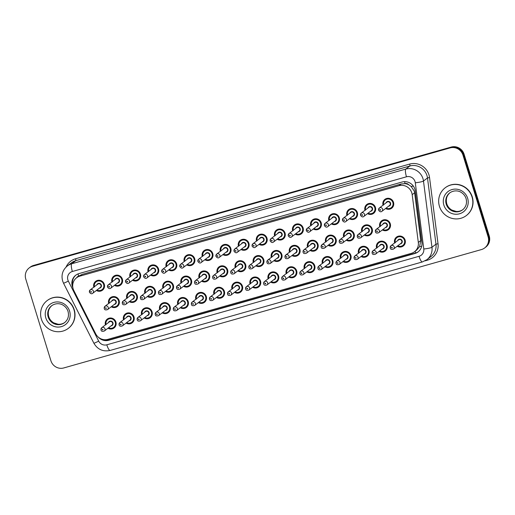 <?xml version="1.0" encoding="UTF-8"?>
<svg xmlns="http://www.w3.org/2000/svg" width="515" height="515" viewBox="0 0 515 515"><rect width="100%" height="100%" fill="white"/><g stroke="black" fill="none" stroke-linecap="round" stroke-linejoin="round"><path stroke-width="0.77" d="M376.568 248.037A5.588 5.401 52.5 0 1 378.422 242.224A5.588 5.401 52.5 0 1 387.042 245.172A5.588 5.401 52.5 0 1 379.117 251.365M358.492 253.161A5.588 5.401 52.5 0 1 360.346 247.342A5.588 5.401 52.5 0 1 368.965 250.296A5.588 5.401 52.5 0 1 361.041 256.483M340.421 258.285A5.588 5.401 52.5 0 1 342.269 252.466A5.588 5.401 52.5 0 1 350.889 255.421A5.588 5.401 52.5 0 1 342.964 261.607M322.345 263.41A5.588 5.401 52.5 0 1 324.193 257.59A5.588 5.401 52.5 0 1 332.812 260.545A5.588 5.401 52.5 0 1 324.894 266.731M304.268 268.527A5.588 5.401 52.5 0 1 306.122 262.714A5.588 5.401 52.5 0 1 314.736 265.663A5.588 5.401 52.5 0 1 306.818 271.856M286.192 273.652A5.588 5.401 52.5 0 1 288.046 267.839A5.588 5.401 52.5 0 1 296.659 270.787A5.588 5.401 52.5 0 1 288.741 276.98M268.115 278.776A5.588 5.401 52.5 0 1 269.969 272.956A5.588 5.401 52.5 0 1 278.589 275.911A5.588 5.401 52.5 0 1 270.665 282.098M250.045 283.9A5.588 5.401 52.5 0 1 251.893 278.081A5.588 5.401 52.5 0 1 260.513 281.036A5.588 5.401 52.5 0 1 252.588 287.222M231.969 289.024A5.588 5.401 52.5 0 1 233.816 283.205A5.588 5.401 52.5 0 1 242.436 286.16A5.588 5.401 52.5 0 1 234.518 292.346M213.892 294.142A5.588 5.401 52.5 0 1 215.746 288.329A5.588 5.401 52.5 0 1 224.36 291.278A5.588 5.401 52.5 0 1 216.442 297.47M195.816 299.267A5.588 5.401 52.5 0 1 197.67 293.453A5.588 5.401 52.5 0 1 206.283 296.402A5.588 5.401 52.5 0 1 198.365 302.595M177.739 304.391A5.588 5.401 52.5 0 1 179.593 298.571A5.588 5.401 52.5 0 1 188.213 301.526A5.588 5.401 52.5 0 1 180.289 307.713M159.669 309.515A5.588 5.401 52.5 0 1 161.517 303.696A5.588 5.401 52.5 0 1 170.137 306.65A5.588 5.401 52.5 0 1 162.212 312.837M141.593 314.639A5.588 5.401 52.5 0 1 143.44 308.82A5.588 5.401 52.5 0 1 152.06 311.775A5.588 5.401 52.5 0 1 144.142 317.961M123.516 319.757A5.588 5.401 52.5 0 1 125.364 313.944A5.588 5.401 52.5 0 1 133.984 316.899A5.588 5.401 52.5 0 1 126.066 323.085M105.44 324.881A5.588 5.401 52.5 0 1 107.294 319.068A5.588 5.401 52.5 0 1 115.907 322.017A5.588 5.401 52.5 0 1 107.989 328.209M394.644 242.913A5.588 5.401 52.5 0 1 396.498 237.1A5.588 5.401 52.5 0 1 405.112 240.048A5.588 5.401 52.5 0 1 397.194 246.241M361.73 231.731A5.588 5.401 52.5 0 1 363.577 225.911A5.588 5.401 52.5 0 1 372.197 228.866A5.588 5.401 52.5 0 1 364.272 235.052M343.653 236.849A5.588 5.401 52.5 0 1 345.501 231.035A5.588 5.401 52.5 0 1 354.12 233.984A5.588 5.401 52.5 0 1 346.202 240.177M325.577 241.973A5.588 5.401 52.5 0 1 327.424 236.16A5.588 5.401 52.5 0 1 336.044 239.108A5.588 5.401 52.5 0 1 328.126 245.301M307.5 247.097A5.588 5.401 52.5 0 1 309.354 241.278A5.588 5.401 52.5 0 1 317.967 244.232A5.588 5.401 52.5 0 1 310.049 250.419M289.424 252.221A5.588 5.401 52.5 0 1 291.278 246.402A5.588 5.401 52.5 0 1 299.897 249.357A5.588 5.401 52.5 0 1 291.973 255.543M271.347 257.346A5.588 5.401 52.5 0 1 273.201 251.526A5.588 5.401 52.5 0 1 281.821 254.481A5.588 5.401 52.5 0 1 273.896 260.667M253.277 262.463A5.588 5.401 52.5 0 1 255.125 256.65A5.588 5.401 52.5 0 1 263.744 259.599A5.588 5.401 52.5 0 1 255.82 265.792M235.201 267.588A5.588 5.401 52.5 0 1 237.048 261.774A5.588 5.401 52.5 0 1 245.668 264.723A5.588 5.401 52.5 0 1 237.75 270.916M217.124 272.712A5.588 5.401 52.5 0 1 218.978 266.892A5.588 5.401 52.5 0 1 227.591 269.847A5.588 5.401 52.5 0 1 219.673 276.034M199.048 277.836A5.588 5.401 52.5 0 1 200.901 272.017A5.588 5.401 52.5 0 1 209.515 274.971A5.588 5.401 52.5 0 1 201.597 281.158M180.971 282.96A5.588 5.401 52.5 0 1 182.825 277.141A5.588 5.401 52.5 0 1 191.445 280.096A5.588 5.401 52.5 0 1 183.52 286.282M162.901 288.078A5.588 5.401 52.5 0 1 164.749 282.265A5.588 5.401 52.5 0 1 173.368 285.22A5.588 5.401 52.5 0 1 165.444 291.406M144.824 293.202A5.588 5.401 52.5 0 1 146.672 287.389A5.588 5.401 52.5 0 1 155.292 290.338A5.588 5.401 52.5 0 1 147.374 296.531M126.748 298.327A5.588 5.401 52.5 0 1 128.602 292.507A5.588 5.401 52.5 0 1 137.215 295.462A5.588 5.401 52.5 0 1 129.297 301.648M108.671 303.451A5.588 5.401 52.5 0 1 110.525 297.631A5.588 5.401 52.5 0 1 119.139 300.586A5.588 5.401 52.5 0 1 111.221 306.773M379.8 226.606A5.588 5.401 52.5 0 1 381.654 220.787A5.588 5.401 52.5 0 1 390.273 223.742A5.588 5.401 52.5 0 1 382.349 229.928M364.961 210.294A5.588 5.401 52.5 0 1 366.809 204.481A5.588 5.401 52.5 0 1 375.429 207.429A5.588 5.401 52.5 0 1 367.504 213.622M346.885 215.418A5.588 5.401 52.5 0 1 348.732 209.599A5.588 5.401 52.5 0 1 357.352 212.553A5.588 5.401 52.5 0 1 349.434 218.74M328.808 220.542A5.588 5.401 52.5 0 1 330.662 214.723A5.588 5.401 52.5 0 1 339.276 217.678A5.588 5.401 52.5 0 1 331.357 223.864M310.732 225.667A5.588 5.401 52.5 0 1 312.586 219.847A5.588 5.401 52.5 0 1 321.199 222.802A5.588 5.401 52.5 0 1 313.281 228.988M292.655 230.784A5.588 5.401 52.5 0 1 294.509 224.971A5.588 5.401 52.5 0 1 303.129 227.92A5.588 5.401 52.5 0 1 295.204 234.113M274.585 235.909A5.588 5.401 52.5 0 1 276.433 230.096A5.588 5.401 52.5 0 1 285.053 233.044A5.588 5.401 52.5 0 1 277.128 239.237M256.509 241.033A5.588 5.401 52.5 0 1 258.356 235.213A5.588 5.401 52.5 0 1 266.976 238.168A5.588 5.401 52.5 0 1 259.058 244.355M238.432 246.157A5.588 5.401 52.5 0 1 240.28 240.338A5.588 5.401 52.5 0 1 248.9 243.292A5.588 5.401 52.5 0 1 240.981 249.479M220.356 251.281A5.588 5.401 52.5 0 1 222.21 245.462A5.588 5.401 52.5 0 1 230.823 248.417A5.588 5.401 52.5 0 1 222.905 254.603M202.279 256.399A5.588 5.401 52.5 0 1 204.133 250.586A5.588 5.401 52.5 0 1 212.753 253.541A5.588 5.401 52.5 0 1 204.828 259.727M184.203 261.523A5.588 5.401 52.5 0 1 186.057 255.71A5.588 5.401 52.5 0 1 194.676 258.659A5.588 5.401 52.5 0 1 186.752 264.852M166.133 266.648A5.588 5.401 52.5 0 1 167.98 260.828A5.588 5.401 52.5 0 1 176.6 263.783A5.588 5.401 52.5 0 1 168.675 269.969M148.056 271.772A5.588 5.401 52.5 0 1 149.904 265.952A5.588 5.401 52.5 0 1 158.523 268.907A5.588 5.401 52.5 0 1 150.605 275.094M129.98 276.896A5.588 5.401 52.5 0 1 131.834 271.077A5.588 5.401 52.5 0 1 140.447 274.032A5.588 5.401 52.5 0 1 132.529 280.218M111.903 282.014A5.588 5.401 52.5 0 1 113.757 276.201A5.588 5.401 52.5 0 1 122.37 279.156A5.588 5.401 52.5 0 1 114.452 285.342M93.827 287.138A5.588 5.401 52.5 0 1 95.681 281.325A5.588 5.401 52.5 0 1 104.3 284.274A5.588 5.401 52.5 0 1 96.376 290.466M383.031 205.17A5.588 5.401 52.5 0 1 384.885 199.357A5.588 5.401 52.5 0 1 393.505 202.305A5.588 5.401 52.5 0 1 385.581 208.498M414.517 251.732A10.474 10.126 -127.5 0 0 418.315 242.417L412.193 194.664A10.474 10.126 -127.5 0 0 411.813 192.893A10.474 10.126 -127.5 0 0 398.958 185.696L79.877 276.137A10.474 10.126 -127.5 0 0 76.574 277.791A10.474 10.126 -127.5 0 0 73.838 290.563L95.719 333.849A10.474 10.126 -127.5 0 0 107.892 339.353L411.215 253.386A10.474 10.126 -127.5 0 0 414.517 251.732L416.77 250L419.603 246.614L420.742 240.557L414.62 192.803L414.227 191.046L411.105 186.411L408.73 184.769A3.489 3.373 -127.5 0 0 405.099 183.597A10.474 2.478 -105.8 0 1 404.545 181.647M405.099 183.597L404.925 183.643A10.474 10.126 52.5 0 1 408.73 184.769M404.925 183.643L401.211 183.971L82.13 274.405L78.647 276.117A3.489 3.373 -127.5 0 0 76.645 277.74M29.181 267.935L29.748 267.504A10.474 10.126 52.5 0 1 33.05 265.849L450.677 147.483A10.474 10.126 52.5 0 1 463.526 154.68L488.671 236.411A10.474 10.126 52.5 0 1 485.252 247.496A10.474 10.126 52.5 0 0 488.671 236.411L463.526 154.68A10.474 10.126 52.5 0 0 450.677 147.483L33.05 265.849A10.474 10.126 52.5 0 0 29.748 267.504L30.308 267.073A10.474 10.126 52.5 0 1 33.61 265.418L451.237 147.052A10.474 10.126 52.5 0 1 464.092 154.249L489.237 235.979A10.474 10.126 52.5 0 1 485.819 247.065L484.692 247.927A10.474 10.126 52.5 0 1 481.39 249.582L63.763 367.948A10.474 10.126 52.5 0 1 50.908 360.751L25.763 279.021A10.474 10.126 52.5 0 1 29.181 267.935A10.474 10.126 52.5 0 1 32.49 266.281L450.11 147.914A10.474 10.126 52.5 0 1 462.966 155.105L488.111 236.842A10.474 10.126 52.5 0 1 484.692 247.927M98.243 337.1A10.474 10.126 -127.5 0 0 108.813 340.26L414.787 253.541A10.474 10.126 -127.5 0 0 418.096 251.887A10.474 10.126 -127.5 0 0 421.894 242.571L415.283 190.988A10.474 10.126 -127.5 0 0 414.897 189.217A10.474 10.126 -127.5 0 0 402.048 182.02L79.04 273.568A10.474 10.126 -127.5 0 0 75.737 275.229A10.474 10.126 -127.5 0 0 72.873 287.743M72.699 285.22A10.474 10.126 52.5 0 1 76.02 275.016M418.373 251.668A10.474 10.126 52.5 0 1 415.354 253.11L109.38 339.829A10.474 10.126 52.5 0 1 102.736 339.443M439.437 206.309A17.452 16.879 52.5 0 1 445.134 187.833A17.452 16.879 52.5 0 1 472.062 197.058A17.452 16.879 52.5 0 1 466.371 215.534A17.452 16.879 52.5 0 1 439.437 206.309M445.134 187.833L445.346 187.672A17.452 16.879 52.5 0 1 472.274 196.897A17.452 16.879 52.5 0 1 466.577 215.373L466.371 215.534M41.387 319.126A17.452 16.879 52.5 0 1 47.084 300.651A17.452 16.879 52.5 0 1 74.018 309.876A17.452 16.879 52.5 0 1 68.321 328.351A17.452 16.879 52.5 0 1 41.387 319.126M47.084 300.651L47.296 300.49A17.452 16.879 52.5 0 1 74.224 309.715A17.452 16.879 52.5 0 1 68.534 328.19L68.321 328.351M414.62 192.803L412.193 194.664M72.415 282.922A10.474 0.509 -26.8 0 0 73.194 282.568M415.714 253A10.474 2.478 -105.8 0 1 415.109 251.275M419.603 246.614A10.474 1.371 -7.3 0 0 421.695 246.312M109.167 339.887A10.474 2.478 -105.8 0 1 108.871 339.076M411.105 186.411A10.474 1.371 -7.3 0 0 413.358 186.108M78.647 276.117A10.474 2.478 -105.8 0 1 78.029 273.916M401.211 183.971L398.958 185.696M420.742 240.557L418.315 242.417M82.13 274.405L79.877 276.137M33.61 265.418L32.49 266.281M451.237 147.052L450.11 147.914M464.092 154.249L462.966 155.105M489.237 235.979L488.111 236.842M415.039 181.589A6.978 6.753 -127.5 0 0 406.47 176.793L72.37 271.489A6.978 6.753 -127.5 0 0 68.341 281.106L98.693 341.136A6.978 6.753 -127.5 0 0 106.811 344.805L419.049 256.309A6.978 6.753 -127.5 0 0 423.781 248.996L415.296 182.774A6.978 6.753 -127.5 0 0 415.039 181.589M72.37 271.489A6.978 1.654 74.2 0 1 71.733 263.764L405.833 169.075A13.963 13.506 52.5 0 1 422.969 178.666A13.963 13.506 52.5 0 1 423.478 181.029L427.489 177.958A13.963 13.506 -127.5 0 0 426.974 175.589A13.963 13.506 -127.5 0 0 409.837 166.004L75.737 260.693A13.963 13.506 -127.5 0 0 71.334 262.901L67.323 265.972A13.963 13.506 52.5 0 1 71.733 263.764L75.737 260.693A1.745 0.412 -105.8 0 0 75.576 258.762L409.676 164.073A1.745 0.412 -105.8 0 1 409.837 166.004L405.833 169.075A6.978 1.654 74.2 0 0 406.47 176.793M67.323 265.972C62.643 269.957 61.079 274.952 62.624 280.958L63.519 283.179A6.978 0.341 -26.8 0 0 68.341 281.106M409.676 164.073A15.707 15.193 52.5 0 1 428.956 174.862A15.707 15.193 52.5 0 1 429.536 177.52L438.027 243.743A15.707 15.193 52.5 0 1 427.366 260.197L425.081 260.848M66.075 267.06A15.707 15.193 52.5 0 1 75.576 258.762M415.296 182.774A6.978 0.914 -7.3 0 0 423.478 181.029L431.969 247.251L435.98 244.181L427.489 177.958L429.536 177.52M423.781 248.996A6.978 0.914 -7.3 0 0 431.969 247.251A13.963 13.506 52.5 0 1 426.903 259.669L430.907 256.599A13.963 13.506 -127.5 0 0 435.98 244.181L438.027 243.743M427.109 259.509A1.745 0.412 -105.8 0 1 427.366 260.197M63.519 283.179L93.872 343.209A6.978 0.341 -26.8 0 0 98.693 341.136M106.811 344.805A6.978 1.654 74.2 0 0 110.12 350.445L422.358 261.948L426.903 259.669M419.049 256.309A6.978 1.654 74.2 0 0 422.358 261.948M415.354 253.11L414.787 253.541M109.38 339.829L108.813 340.26M383.392 204.893A5.234 5.066 52.5 0 1 385.169 199.575A5.234 5.066 52.5 0 1 393.248 202.344A5.234 5.066 52.5 0 1 385.941 208.221L388.072 208.89L391.535 207.886L392.958 206.798M386.166 208.047A4.886 4.725 -127.5 0 0 392.848 202.492A4.886 4.725 -127.5 0 0 387.029 199.093A4.886 4.725 -127.5 0 0 383.617 204.725M386.044 202.865A2.446 2.363 52.5 0 1 390.57 203.142A2.446 2.363 52.5 0 1 388.593 206.193M381.892 211.324L389.488 205.504A2.092 2.028 -127.5 0 0 390.17 203.283A2.092 2.028 -127.5 0 0 386.939 202.176L379.343 207.996A2.092 2.028 52.5 0 1 382.581 209.103A2.092 2.028 52.5 0 1 381.892 211.324C380.933 212.206 379.838 211.858 378.628 210.268L379.343 207.996A2.092 2.028 52.5 0 0 378.66 210.217M379.941 210.023A0.348 0.335 -127.5 0 0 380.373 210.262A0.348 0.335 -127.5 0 0 380.591 209.837A0.348 0.335 -127.5 0 0 380.167 209.599A0.348 0.335 -127.5 0 0 379.941 210.023M380.16 226.33A5.234 5.066 52.5 0 1 381.937 221.012A5.234 5.066 52.5 0 1 390.016 223.78A5.234 5.066 52.5 0 1 382.709 229.651L384.827 230.327L388.304 229.323L389.726 228.235M382.935 229.478A4.886 4.725 -127.5 0 0 389.617 223.928A4.886 4.725 -127.5 0 0 383.797 220.523A4.886 4.725 -127.5 0 0 380.385 226.156M382.812 224.302A2.446 2.363 52.5 0 1 387.332 224.572A2.446 2.363 52.5 0 1 385.362 227.624M386.256 226.935A2.092 2.028 -127.5 0 0 386.939 224.72A2.092 2.028 -127.5 0 0 383.707 223.613L376.111 229.433A2.092 2.028 52.5 0 1 379.343 230.54A2.092 2.028 52.5 0 1 378.66 232.754L386.256 226.935M375.429 231.647A2.092 2.028 52.5 0 1 376.111 229.433L375.396 231.699C375.609 233.038 376.703 233.385 378.66 232.754M377.36 231.274A0.348 0.335 -127.5 0 0 376.935 231.029A0.348 0.335 -127.5 0 0 376.71 231.454A0.348 0.335 -127.5 0 0 377.141 231.699A0.348 0.335 -127.5 0 0 377.36 231.274M395.005 242.636A5.234 5.066 52.5 0 1 396.782 237.318A5.234 5.066 52.5 0 1 404.861 240.087A5.234 5.066 52.5 0 1 397.554 245.964L399.672 246.634L403.148 245.629L404.571 244.541M397.78 245.79A4.886 4.725 -127.5 0 0 404.462 240.235A4.886 4.725 -127.5 0 0 398.636 236.836A4.886 4.725 -127.5 0 0 395.23 242.468M397.651 240.608A2.446 2.363 52.5 0 1 402.176 240.885A2.446 2.363 52.5 0 1 400.2 243.936M401.095 243.247A2.092 2.028 -127.5 0 0 401.784 241.026A2.092 2.028 -127.5 0 0 398.552 239.919L390.956 245.739A2.092 2.028 52.5 0 1 394.187 246.846A2.092 2.028 52.5 0 1 393.505 249.067L401.095 243.247M390.273 247.96A2.092 2.028 52.5 0 1 390.956 245.739L390.235 248.011C390.454 249.344 391.542 249.698 393.505 249.067M392.205 247.58A0.348 0.335 -127.5 0 0 391.78 247.342A0.348 0.335 -127.5 0 0 391.555 247.767A0.348 0.335 -127.5 0 0 391.979 248.005A0.348 0.335 -127.5 0 0 392.205 247.58M446.228 204.178A10.641 10.294 52.5 0 1 449.698 192.919C454.243 189.732 458.994 190.917 461.028 192.288C463.506 193.756 465.187 195.861 466.075 198.603C467.227 203.18 466.088 206.914 462.644 209.805A10.641 10.294 52.5 0 1 446.228 204.178M443.846 205.06A12.733 12.315 52.5 0 1 452.022 189.565A12.733 12.315 52.5 0 1 467.652 198.314A12.733 12.315 52.5 0 1 459.477 213.802A12.733 12.315 52.5 0 1 443.846 205.06M462.888 209.611A10.641 10.294 52.5 0 1 446.717 203.805A10.641 10.294 52.5 0 1 449.949 192.732M365.322 210.017A5.234 5.066 52.5 0 1 367.092 204.7A5.234 5.066 52.5 0 1 375.171 207.468A5.234 5.066 52.5 0 1 367.865 213.345L369.995 214.015L373.465 213.01L374.881 211.923M368.09 213.171A4.886 4.725 -127.5 0 0 374.772 207.616A4.886 4.725 -127.5 0 0 368.952 204.21A4.886 4.725 -127.5 0 0 365.541 209.843M367.968 207.989A2.446 2.363 52.5 0 1 372.493 208.266A2.446 2.363 52.5 0 1 370.517 211.311M363.822 216.448L371.412 210.629A2.092 2.028 -127.5 0 0 372.094 208.408A2.092 2.028 -127.5 0 0 368.862 207.3L361.273 213.12A2.092 2.028 52.5 0 1 364.504 214.227A2.092 2.028 52.5 0 1 363.822 216.448C362.856 217.33 361.768 216.976 360.552 215.392L361.273 213.12A2.092 2.028 52.5 0 0 360.59 215.341M361.865 215.148A0.348 0.335 -127.5 0 0 362.296 215.386A0.348 0.335 -127.5 0 0 362.521 214.961A0.348 0.335 -127.5 0 0 362.09 214.723A0.348 0.335 -127.5 0 0 361.865 215.148M347.245 215.141A5.234 5.066 52.5 0 1 349.016 209.824A5.234 5.066 52.5 0 1 357.095 212.592A5.234 5.066 52.5 0 1 349.794 218.463L351.919 219.139L355.389 218.135L356.811 217.047M350.013 218.296A4.886 4.725 -127.5 0 0 356.702 212.74A4.886 4.725 -127.5 0 0 350.876 209.335A4.886 4.725 -127.5 0 0 347.471 214.967M349.891 213.113A2.446 2.363 52.5 0 1 354.417 213.384A2.446 2.363 52.5 0 1 352.44 216.435M345.745 221.566L353.335 215.746A2.092 2.028 -127.5 0 0 354.017 213.532A2.092 2.028 -127.5 0 0 350.786 212.425L343.196 218.244A2.092 2.028 52.5 0 1 346.428 219.351A2.092 2.028 52.5 0 1 345.745 221.566C344.78 222.454 343.692 222.1 342.475 220.51L343.196 218.244A2.092 2.028 52.5 0 0 342.514 220.459M343.788 220.272A0.348 0.335 -127.5 0 0 344.22 220.51A0.348 0.335 -127.5 0 0 344.445 220.085A0.348 0.335 -127.5 0 0 344.014 219.847A0.348 0.335 -127.5 0 0 343.788 220.272M329.169 220.266A5.234 5.066 52.5 0 1 330.939 214.948A5.234 5.066 52.5 0 1 339.018 217.716A5.234 5.066 52.5 0 1 331.718 223.587M331.943 223.42A4.886 4.725 -127.5 0 0 338.625 217.864A4.886 4.725 -127.5 0 0 332.799 214.459A4.886 4.725 -127.5 0 0 329.394 220.092M331.815 218.238A2.446 2.363 52.5 0 1 336.34 218.508A2.446 2.363 52.5 0 1 334.364 221.559M327.669 226.69L335.259 220.871A2.092 2.028 -127.5 0 0 335.941 218.656A2.092 2.028 -127.5 0 0 332.709 217.549L325.12 223.368A2.092 2.028 52.5 0 1 328.351 224.476A2.092 2.028 52.5 0 1 327.669 226.69C326.703 227.578 325.615 227.224 324.399 225.634L325.12 223.368A2.092 2.028 52.5 0 0 324.437 225.583M325.718 225.39A0.348 0.335 -127.5 0 0 326.143 225.634A0.348 0.335 -127.5 0 0 326.368 225.209A0.348 0.335 -127.5 0 0 325.937 224.965A0.348 0.335 -127.5 0 0 325.718 225.39M311.092 225.39A5.234 5.066 52.5 0 1 312.869 220.072A5.234 5.066 52.5 0 1 320.948 222.841A5.234 5.066 52.5 0 1 313.641 228.712L315.772 229.387L319.236 228.383L320.658 227.289M313.867 228.538A4.886 4.725 -127.5 0 0 320.549 222.982A4.886 4.725 -127.5 0 0 314.723 219.583A4.886 4.725 -127.5 0 0 311.318 225.216M313.738 223.356A2.446 2.363 52.5 0 1 318.264 223.632A2.446 2.363 52.5 0 1 316.287 226.684M309.592 231.814L317.182 225.995A2.092 2.028 -127.5 0 0 317.871 223.78A2.092 2.028 -127.5 0 0 314.639 222.673L307.043 228.493A2.092 2.028 52.5 0 1 310.275 229.6A2.092 2.028 52.5 0 1 309.592 231.814C308.627 232.696 307.539 232.349 306.322 230.759L307.043 228.493A2.092 2.028 52.5 0 0 306.361 230.707M307.642 230.514A0.348 0.335 -127.5 0 0 308.067 230.752A0.348 0.335 -127.5 0 0 308.292 230.327A0.348 0.335 -127.5 0 0 307.867 230.089A0.348 0.335 -127.5 0 0 307.642 230.514M362.09 231.454A5.234 5.066 52.5 0 1 363.86 226.136A5.234 5.066 52.5 0 1 371.939 228.905A5.234 5.066 52.5 0 1 364.633 234.776L366.751 235.445L370.234 234.447L371.65 233.353M364.858 234.602A4.886 4.725 -127.5 0 0 371.54 229.046A4.886 4.725 -127.5 0 0 365.721 225.647A4.886 4.725 -127.5 0 0 362.309 231.28M364.736 229.42A2.446 2.363 52.5 0 1 369.261 229.696A2.446 2.363 52.5 0 1 367.285 232.748M368.18 232.059A2.092 2.028 -127.5 0 0 368.862 229.845A2.092 2.028 -127.5 0 0 365.631 228.737L358.041 234.557A2.092 2.028 52.5 0 1 361.273 235.664A2.092 2.028 52.5 0 1 360.584 237.879L368.18 232.059M357.352 236.771A2.092 2.028 52.5 0 1 358.041 234.557L357.32 236.823C357.532 238.162 358.627 238.509 360.584 237.879M359.29 236.391A0.348 0.335 -127.5 0 0 358.858 236.153A0.348 0.335 -127.5 0 0 358.633 236.578A0.348 0.335 -127.5 0 0 359.064 236.816A0.348 0.335 -127.5 0 0 359.29 236.391M344.014 236.572A5.234 5.066 52.5 0 1 345.784 231.254A5.234 5.066 52.5 0 1 353.863 234.022A5.234 5.066 52.5 0 1 346.563 239.9L348.674 240.569L352.157 239.565L353.58 238.477M346.782 239.726A4.886 4.725 -127.5 0 0 353.47 234.171A4.886 4.725 -127.5 0 0 347.644 230.772A4.886 4.725 -127.5 0 0 344.239 236.404M346.659 234.544A2.446 2.363 52.5 0 1 351.185 234.821A2.446 2.363 52.5 0 1 349.209 237.872M350.103 237.183A2.092 2.028 -127.5 0 0 350.786 234.962A2.092 2.028 -127.5 0 0 347.554 233.855L339.964 239.675A2.092 2.028 52.5 0 1 343.196 240.782A2.092 2.028 52.5 0 1 342.514 243.003L350.103 237.183M339.282 241.895A2.092 2.028 52.5 0 1 339.964 239.675L339.243 241.947C339.462 243.28 340.55 243.634 342.514 243.003M341.213 241.516A0.348 0.335 -127.5 0 0 340.782 241.278A0.348 0.335 -127.5 0 0 340.557 241.702A0.348 0.335 -127.5 0 0 340.988 241.941A0.348 0.335 -127.5 0 0 341.213 241.516M325.937 241.696A5.234 5.066 52.5 0 1 327.707 236.379A5.234 5.066 52.5 0 1 335.786 239.147A5.234 5.066 52.5 0 1 328.486 245.024M328.712 244.85A4.886 4.725 -127.5 0 0 335.394 239.295A4.886 4.725 -127.5 0 0 329.568 235.889A4.886 4.725 -127.5 0 0 326.162 241.522M328.583 239.668A2.446 2.363 52.5 0 1 333.108 239.945A2.446 2.363 52.5 0 1 331.132 242.99M332.027 242.308A2.092 2.028 -127.5 0 0 332.709 240.087A2.092 2.028 -127.5 0 0 329.478 238.979L321.888 244.799A2.092 2.028 52.5 0 1 325.12 245.906A2.092 2.028 52.5 0 1 324.437 248.127L332.027 242.308M321.206 247.02A2.092 2.028 52.5 0 1 321.888 244.799L321.167 247.071C321.386 248.404 322.474 248.758 324.437 248.127M323.137 246.64A0.348 0.335 -127.5 0 0 322.705 246.402A0.348 0.335 -127.5 0 0 322.487 246.827A0.348 0.335 -127.5 0 0 322.911 247.065A0.348 0.335 -127.5 0 0 323.137 246.64M48.178 316.995A10.641 10.294 52.5 0 1 51.654 305.736C56.193 302.55 60.944 303.734 62.978 305.105C65.457 306.573 67.137 308.678 68.025 311.421C69.177 315.998 68.038 319.731 64.594 322.622A10.641 10.294 52.5 0 1 48.178 316.995M45.803 317.877A12.733 12.315 52.5 0 1 53.972 302.382A12.733 12.315 52.5 0 1 69.602 311.131A12.733 12.315 52.5 0 1 61.433 326.619A12.733 12.315 52.5 0 1 45.803 317.877M64.839 322.429A10.641 10.294 52.5 0 1 48.674 316.622A10.641 10.294 52.5 0 1 51.899 305.55M293.016 230.508A5.234 5.066 52.5 0 1 294.792 225.19A5.234 5.066 52.5 0 1 302.872 227.958A5.234 5.066 52.5 0 1 295.565 233.836M295.79 233.662A4.886 4.725 -127.5 0 0 302.472 228.106A4.886 4.725 -127.5 0 0 296.653 224.707A4.886 4.725 -127.5 0 0 293.241 230.34M295.668 228.48A2.446 2.363 52.5 0 1 300.187 228.757A2.446 2.363 52.5 0 1 298.211 231.808M291.516 236.939L299.112 231.119A2.092 2.028 -127.5 0 0 299.794 228.905A2.092 2.028 -127.5 0 0 296.563 227.791L288.966 233.61A2.092 2.028 52.5 0 1 292.198 234.724A2.092 2.028 52.5 0 1 291.516 236.939C290.557 237.821 289.462 237.473 288.252 235.883L288.966 233.61A2.092 2.028 52.5 0 0 288.284 235.831M289.565 235.638A0.348 0.335 -127.5 0 0 289.997 235.876A0.348 0.335 -127.5 0 0 290.215 235.452A0.348 0.335 -127.5 0 0 289.791 235.213A0.348 0.335 -127.5 0 0 289.565 235.638M274.946 235.632A5.234 5.066 52.5 0 1 276.716 230.314A5.234 5.066 52.5 0 1 284.795 233.083A5.234 5.066 52.5 0 1 277.488 238.96L279.619 239.63L283.089 238.625L284.505 237.537M277.714 238.786A4.886 4.725 -127.5 0 0 284.396 233.231A4.886 4.725 -127.5 0 0 278.576 229.825A4.886 4.725 -127.5 0 0 275.165 235.464M277.591 233.604A2.446 2.363 52.5 0 1 282.117 233.881A2.446 2.363 52.5 0 1 280.141 236.926M273.439 242.063L281.036 236.243A2.092 2.028 -127.5 0 0 281.718 234.022A2.092 2.028 -127.5 0 0 278.486 232.915L270.896 238.735A2.092 2.028 52.5 0 1 274.128 239.842A2.092 2.028 52.5 0 1 273.439 242.063C272.48 242.945 271.392 242.591 270.175 241.007L270.896 238.735A2.092 2.028 52.5 0 0 270.208 240.956M271.489 240.763A0.348 0.335 -127.5 0 0 271.92 241.001A0.348 0.335 -127.5 0 0 272.145 240.576A0.348 0.335 -127.5 0 0 271.714 240.338A0.348 0.335 -127.5 0 0 271.489 240.763M256.869 240.756A5.234 5.066 52.5 0 1 258.639 235.439A5.234 5.066 52.5 0 1 266.719 238.207A5.234 5.066 52.5 0 1 259.418 244.078M259.637 243.91A4.886 4.725 -127.5 0 0 266.326 238.355A4.886 4.725 -127.5 0 0 260.5 234.949A4.886 4.725 -127.5 0 0 257.094 240.582M259.515 238.728A2.446 2.363 52.5 0 1 264.041 238.999A2.446 2.363 52.5 0 1 262.064 242.05M255.369 247.187L262.959 241.368A2.092 2.028 -127.5 0 0 263.641 239.147A2.092 2.028 -127.5 0 0 260.41 238.039L252.82 243.859A2.092 2.028 52.5 0 1 256.052 244.966A2.092 2.028 52.5 0 1 255.369 247.187C254.404 248.069 253.316 247.715 252.099 246.125L252.82 243.859A2.092 2.028 52.5 0 0 252.138 246.08M253.412 245.887A0.348 0.335 -127.5 0 0 253.844 246.125A0.348 0.335 -127.5 0 0 254.069 245.7A0.348 0.335 -127.5 0 0 253.638 245.462A0.348 0.335 -127.5 0 0 253.412 245.887M307.861 246.82A5.234 5.066 52.5 0 1 309.637 241.503A5.234 5.066 52.5 0 1 317.716 244.271A5.234 5.066 52.5 0 1 310.41 250.142M310.635 249.975A4.886 4.725 -127.5 0 0 317.317 244.419A4.886 4.725 -127.5 0 0 311.491 241.014A4.886 4.725 -127.5 0 0 308.086 246.646M310.506 244.792A2.446 2.363 52.5 0 1 315.032 245.063A2.446 2.363 52.5 0 1 313.056 248.114M313.95 247.425A2.092 2.028 -127.5 0 0 314.639 245.211A2.092 2.028 -127.5 0 0 311.408 244.104L303.811 249.923A2.092 2.028 52.5 0 1 307.043 251.03A2.092 2.028 52.5 0 1 306.361 253.245L313.95 247.425M303.129 252.138A2.092 2.028 52.5 0 1 303.811 249.923L303.09 252.189C303.309 253.528 304.397 253.882 306.361 253.245M305.06 251.764A0.348 0.335 -127.5 0 0 304.635 251.526A0.348 0.335 -127.5 0 0 304.41 251.951A0.348 0.335 -127.5 0 0 304.835 252.189A0.348 0.335 -127.5 0 0 305.06 251.764M289.784 251.944A5.234 5.066 52.5 0 1 291.561 246.627A5.234 5.066 52.5 0 1 299.64 249.395A5.234 5.066 52.5 0 1 292.333 255.266L294.451 255.942L297.928 254.938L299.35 253.85M292.559 255.099A4.886 4.725 -127.5 0 0 299.241 249.543A4.886 4.725 -127.5 0 0 293.421 246.138A4.886 4.725 -127.5 0 0 290.009 251.771M292.436 249.917A2.446 2.363 52.5 0 1 296.955 250.187A2.446 2.363 52.5 0 1 294.979 253.238M295.88 252.55A2.092 2.028 -127.5 0 0 296.563 250.335A2.092 2.028 -127.5 0 0 293.331 249.228L285.735 255.047A2.092 2.028 52.5 0 1 288.966 256.155A2.092 2.028 52.5 0 1 288.284 258.369L295.88 252.55M285.053 257.262A2.092 2.028 52.5 0 1 285.735 255.047L285.014 257.313C285.233 258.652 286.321 259 288.284 258.369M286.984 256.888A0.348 0.335 -127.5 0 0 286.559 256.644A0.348 0.335 -127.5 0 0 286.334 257.069A0.348 0.335 -127.5 0 0 286.765 257.313A0.348 0.335 -127.5 0 0 286.984 256.888M271.714 257.069A5.234 5.066 52.5 0 1 273.484 251.751A5.234 5.066 52.5 0 1 281.563 254.519A5.234 5.066 52.5 0 1 274.257 260.39M274.482 260.217A4.886 4.725 -127.5 0 0 281.164 254.661A4.886 4.725 -127.5 0 0 275.345 251.262A4.886 4.725 -127.5 0 0 271.933 256.895M274.36 255.034A2.446 2.363 52.5 0 1 278.885 255.311A2.446 2.363 52.5 0 1 276.909 258.363M277.804 257.674A2.092 2.028 -127.5 0 0 278.486 255.459A2.092 2.028 -127.5 0 0 275.255 254.352L267.665 260.172A2.092 2.028 52.5 0 1 270.896 261.279A2.092 2.028 52.5 0 1 270.208 263.493L277.804 257.674M266.976 262.386A2.092 2.028 52.5 0 1 267.665 260.172L266.944 262.438C267.156 263.777 268.251 264.124 270.208 263.493M268.914 262.006A0.348 0.335 -127.5 0 0 268.482 261.768A0.348 0.335 -127.5 0 0 268.257 262.193A0.348 0.335 -127.5 0 0 268.688 262.431A0.348 0.335 -127.5 0 0 268.914 262.006M238.793 245.88A5.234 5.066 52.5 0 1 240.563 240.563A5.234 5.066 52.5 0 1 248.642 243.331A5.234 5.066 52.5 0 1 241.342 249.202L243.466 249.878L246.936 248.874L248.359 247.786M241.567 249.035A4.886 4.725 -127.5 0 0 248.249 243.479A4.886 4.725 -127.5 0 0 242.423 240.074A4.886 4.725 -127.5 0 0 239.018 245.707M241.438 243.853A2.446 2.363 52.5 0 1 245.964 244.123A2.446 2.363 52.5 0 1 243.988 247.174M237.293 252.305L244.882 246.485A2.092 2.028 -127.5 0 0 245.565 244.271A2.092 2.028 -127.5 0 0 242.333 243.164L234.743 248.983A2.092 2.028 52.5 0 1 237.975 250.09A2.092 2.028 52.5 0 1 237.293 252.305C236.327 253.193 235.239 252.839 234.022 251.249L234.743 248.983A2.092 2.028 52.5 0 0 234.061 251.198M235.342 251.005A0.348 0.335 -127.5 0 0 235.767 251.249A0.348 0.335 -127.5 0 0 235.992 250.824A0.348 0.335 -127.5 0 0 235.561 250.58A0.348 0.335 -127.5 0 0 235.342 251.005M220.716 251.005A5.234 5.066 52.5 0 1 222.493 245.687A5.234 5.066 52.5 0 1 230.572 248.455A5.234 5.066 52.5 0 1 223.265 254.326M223.491 254.153A4.886 4.725 -127.5 0 0 230.173 248.597A4.886 4.725 -127.5 0 0 224.347 245.198A4.886 4.725 -127.5 0 0 220.941 250.831M223.362 248.97A2.446 2.363 52.5 0 1 227.888 249.247A2.446 2.363 52.5 0 1 225.911 252.299M219.216 257.429L226.806 251.61A2.092 2.028 -127.5 0 0 227.495 249.395A2.092 2.028 -127.5 0 0 224.263 248.288L216.667 254.107A2.092 2.028 52.5 0 1 219.899 255.215A2.092 2.028 52.5 0 1 219.216 257.429C218.251 258.318 217.163 257.964 215.946 256.373L216.667 254.107A2.092 2.028 52.5 0 0 215.985 256.322M217.266 256.129A0.348 0.335 -127.5 0 0 217.691 256.367A0.348 0.335 -127.5 0 0 217.916 255.942A0.348 0.335 -127.5 0 0 217.491 255.704A0.348 0.335 -127.5 0 0 217.266 256.129M202.64 256.122A5.234 5.066 52.5 0 1 204.416 250.805A5.234 5.066 52.5 0 1 212.495 253.58A5.234 5.066 52.5 0 1 205.189 259.451L207.32 260.12L210.783 259.122L212.206 258.028M205.414 259.277A4.886 4.725 -127.5 0 0 212.096 253.721A4.886 4.725 -127.5 0 0 206.277 250.322A4.886 4.725 -127.5 0 0 202.865 255.955M205.292 254.095A2.446 2.363 52.5 0 1 209.811 254.371A2.446 2.363 52.5 0 1 207.835 257.423M201.14 262.553L208.736 256.734A2.092 2.028 -127.5 0 0 209.418 254.519A2.092 2.028 -127.5 0 0 206.187 253.412L198.59 259.232A2.092 2.028 52.5 0 1 201.822 260.339A2.092 2.028 52.5 0 1 201.14 262.553C200.18 263.435 199.086 263.088 197.869 261.498L198.59 259.232A2.092 2.028 52.5 0 0 197.908 261.446M199.189 261.253A0.348 0.335 -127.5 0 0 199.62 261.491A0.348 0.335 -127.5 0 0 199.839 261.066A0.348 0.335 -127.5 0 0 199.414 260.828A0.348 0.335 -127.5 0 0 199.189 261.253M184.57 261.247A5.234 5.066 52.5 0 1 186.34 255.929A5.234 5.066 52.5 0 1 194.419 258.697A5.234 5.066 52.5 0 1 187.112 264.575L189.243 265.244L192.707 264.24L194.129 263.152M187.338 264.401A4.886 4.725 -127.5 0 0 194.02 258.845A4.886 4.725 -127.5 0 0 188.2 255.44A4.886 4.725 -127.5 0 0 184.788 261.079M187.215 259.219A2.446 2.363 52.5 0 1 191.741 259.496A2.446 2.363 52.5 0 1 189.765 262.541M183.063 267.678L190.659 261.858A2.092 2.028 -127.5 0 0 191.342 259.637A2.092 2.028 -127.5 0 0 188.11 258.53L180.52 264.35A2.092 2.028 52.5 0 1 183.752 265.457A2.092 2.028 52.5 0 1 183.063 267.678C182.104 268.56 181.016 268.206 179.799 266.622L180.52 264.35A2.092 2.028 52.5 0 0 179.832 266.57M181.113 266.377A0.348 0.335 -127.5 0 0 181.544 266.616A0.348 0.335 -127.5 0 0 181.769 266.191A0.348 0.335 -127.5 0 0 181.338 265.952A0.348 0.335 -127.5 0 0 181.113 266.377M166.493 266.371A5.234 5.066 52.5 0 1 168.263 261.053A5.234 5.066 52.5 0 1 176.342 263.822A5.234 5.066 52.5 0 1 169.042 269.693M169.261 269.525A4.886 4.725 -127.5 0 0 175.95 263.97A4.886 4.725 -127.5 0 0 170.124 260.564A4.886 4.725 -127.5 0 0 166.718 266.197M169.139 264.343A2.446 2.363 52.5 0 1 173.664 264.613A2.446 2.363 52.5 0 1 171.688 267.665M164.993 272.802L172.583 266.982A2.092 2.028 -127.5 0 0 173.265 264.762A2.092 2.028 -127.5 0 0 170.034 263.654L162.444 269.474A2.092 2.028 52.5 0 1 165.676 270.581A2.092 2.028 52.5 0 1 164.993 272.802C164.028 273.684 162.94 273.33 161.723 271.74L162.444 269.474A2.092 2.028 52.5 0 0 161.762 271.695M163.036 271.502A0.348 0.335 -127.5 0 0 163.467 271.74A0.348 0.335 -127.5 0 0 163.693 271.315A0.348 0.335 -127.5 0 0 163.261 271.077A0.348 0.335 -127.5 0 0 163.036 271.502M253.638 262.187A5.234 5.066 52.5 0 1 255.408 256.869A5.234 5.066 52.5 0 1 263.487 259.637A5.234 5.066 52.5 0 1 256.187 265.515L258.298 266.184L261.781 265.18L263.204 264.092M256.406 265.341A4.886 4.725 -127.5 0 0 263.094 259.785A4.886 4.725 -127.5 0 0 257.268 256.386A4.886 4.725 -127.5 0 0 253.863 262.019M256.283 260.159A2.446 2.363 52.5 0 1 260.809 260.436A2.446 2.363 52.5 0 1 258.833 263.487M259.727 262.798A2.092 2.028 -127.5 0 0 260.41 260.584A2.092 2.028 -127.5 0 0 257.178 259.47L249.588 265.289A2.092 2.028 52.5 0 1 252.82 266.403A2.092 2.028 52.5 0 1 252.138 268.618L259.727 262.798M248.906 267.51A2.092 2.028 52.5 0 1 249.588 265.289L248.867 267.562C249.086 268.894 250.174 269.248 252.138 268.618M250.837 267.13A0.348 0.335 -127.5 0 0 250.406 266.892A0.348 0.335 -127.5 0 0 250.181 267.317A0.348 0.335 -127.5 0 0 250.612 267.555A0.348 0.335 -127.5 0 0 250.837 267.13M235.561 267.311A5.234 5.066 52.5 0 1 237.331 261.993A5.234 5.066 52.5 0 1 245.41 264.762A5.234 5.066 52.5 0 1 238.11 270.639M238.336 270.465A4.886 4.725 -127.5 0 0 245.018 264.91A4.886 4.725 -127.5 0 0 239.192 261.504A4.886 4.725 -127.5 0 0 235.786 267.143M238.207 265.283A2.446 2.363 52.5 0 1 242.732 265.56A2.446 2.363 52.5 0 1 240.756 268.605M241.651 267.922A2.092 2.028 -127.5 0 0 242.333 265.701A2.092 2.028 -127.5 0 0 239.102 264.594L231.512 270.414A2.092 2.028 52.5 0 1 234.743 271.521A2.092 2.028 52.5 0 1 234.061 273.742L241.651 267.922M230.829 272.635A2.092 2.028 52.5 0 1 231.512 270.414L230.791 272.686C231.01 274.019 232.098 274.373 234.061 273.742M232.761 272.255A0.348 0.335 -127.5 0 0 232.329 272.017A0.348 0.335 -127.5 0 0 232.111 272.441A0.348 0.335 -127.5 0 0 232.535 272.68A0.348 0.335 -127.5 0 0 232.761 272.255M217.484 272.435A5.234 5.066 52.5 0 1 219.255 267.118A5.234 5.066 52.5 0 1 227.34 269.886A5.234 5.066 52.5 0 1 220.034 275.757L222.152 276.433L225.628 275.428L227.051 274.341M220.259 275.589A4.886 4.725 -127.5 0 0 226.941 270.034A4.886 4.725 -127.5 0 0 221.115 266.628A4.886 4.725 -127.5 0 0 217.71 272.261M220.13 270.407A2.446 2.363 52.5 0 1 224.656 270.678A2.446 2.363 52.5 0 1 222.68 273.729M223.574 273.047A2.092 2.028 -127.5 0 0 224.263 270.826A2.092 2.028 -127.5 0 0 221.032 269.718L213.435 275.538A2.092 2.028 52.5 0 1 216.667 276.645A2.092 2.028 52.5 0 1 215.985 278.866L223.574 273.047M212.753 277.759A2.092 2.028 52.5 0 1 213.435 275.538L212.714 277.804C212.933 279.143 214.021 279.497 215.985 278.866M214.684 277.379A0.348 0.335 -127.5 0 0 214.259 277.141A0.348 0.335 -127.5 0 0 214.034 277.566A0.348 0.335 -127.5 0 0 214.459 277.804A0.348 0.335 -127.5 0 0 214.684 277.379M199.408 277.559A5.234 5.066 52.5 0 1 201.185 272.242A5.234 5.066 52.5 0 1 209.264 275.01A5.234 5.066 52.5 0 1 201.957 280.881M202.183 280.714A4.886 4.725 -127.5 0 0 208.865 275.158A4.886 4.725 -127.5 0 0 203.045 271.753A4.886 4.725 -127.5 0 0 199.633 277.385M202.06 275.531A2.446 2.363 52.5 0 1 206.579 275.802A2.446 2.363 52.5 0 1 204.603 278.853M205.504 278.164A2.092 2.028 -127.5 0 0 206.187 275.95A2.092 2.028 -127.5 0 0 202.955 274.843L195.359 280.662A2.092 2.028 52.5 0 1 198.59 281.769A2.092 2.028 52.5 0 1 197.908 283.984L205.504 278.164M194.676 282.877A2.092 2.028 52.5 0 1 195.359 280.662L194.638 282.928C194.857 284.267 195.945 284.615 197.908 283.984M196.608 282.503A0.348 0.335 -127.5 0 0 196.183 282.259A0.348 0.335 -127.5 0 0 195.958 282.684A0.348 0.335 -127.5 0 0 196.382 282.928A0.348 0.335 -127.5 0 0 196.608 282.503M181.332 282.684A5.234 5.066 52.5 0 1 183.108 277.366A5.234 5.066 52.5 0 1 191.187 280.134A5.234 5.066 52.5 0 1 183.881 286.005L185.999 286.675L189.475 285.677L190.898 284.583M184.106 285.831A4.886 4.725 -127.5 0 0 190.788 280.276A4.886 4.725 -127.5 0 0 184.969 276.877A4.886 4.725 -127.5 0 0 181.557 282.51M183.984 280.649A2.446 2.363 52.5 0 1 188.503 280.926A2.446 2.363 52.5 0 1 186.533 283.977M187.428 283.289A2.092 2.028 -127.5 0 0 188.11 281.074A2.092 2.028 -127.5 0 0 184.879 279.967L177.282 285.786A2.092 2.028 52.5 0 1 180.514 286.894A2.092 2.028 52.5 0 1 179.832 289.108L187.428 283.289M176.6 288.001A2.092 2.028 52.5 0 1 177.282 285.786L176.568 288.052C176.78 289.391 177.875 289.739 179.832 289.108M178.531 287.621A0.348 0.335 -127.5 0 0 178.106 287.383A0.348 0.335 -127.5 0 0 177.881 287.808A0.348 0.335 -127.5 0 0 178.312 288.046A0.348 0.335 -127.5 0 0 178.531 287.621M148.417 271.495A5.234 5.066 52.5 0 1 150.187 266.178A5.234 5.066 52.5 0 1 158.266 268.946A5.234 5.066 52.5 0 1 150.966 274.817L153.09 275.493L156.56 274.489L157.983 273.401M151.191 274.649A4.886 4.725 -127.5 0 0 157.873 269.094A4.886 4.725 -127.5 0 0 152.047 265.689A4.886 4.725 -127.5 0 0 148.642 271.321M151.062 269.467A2.446 2.363 52.5 0 1 155.588 269.738A2.446 2.363 52.5 0 1 153.612 272.789M146.917 277.92L154.506 272.1A2.092 2.028 -127.5 0 0 155.189 269.886A2.092 2.028 -127.5 0 0 151.957 268.779L144.367 274.598A2.092 2.028 52.5 0 1 147.599 275.705A2.092 2.028 52.5 0 1 146.917 277.92C145.951 278.808 144.863 278.454 143.646 276.864L144.367 274.598A2.092 2.028 52.5 0 0 143.685 276.812M144.966 276.619A0.348 0.335 -127.5 0 0 145.391 276.864A0.348 0.335 -127.5 0 0 145.616 276.439A0.348 0.335 -127.5 0 0 145.185 276.195A0.348 0.335 -127.5 0 0 144.966 276.619M130.34 276.619A5.234 5.066 52.5 0 1 132.11 271.302A5.234 5.066 52.5 0 1 140.196 274.07A5.234 5.066 52.5 0 1 132.889 279.941M133.115 279.767A4.886 4.725 -127.5 0 0 139.797 274.212A4.886 4.725 -127.5 0 0 133.971 270.813A4.886 4.725 -127.5 0 0 130.565 276.446M132.986 274.585A2.446 2.363 52.5 0 1 137.511 274.862A2.446 2.363 52.5 0 1 135.535 277.913M128.84 283.044L136.43 277.225A2.092 2.028 -127.5 0 0 137.119 275.01A2.092 2.028 -127.5 0 0 133.887 273.903L126.291 279.722A2.092 2.028 52.5 0 1 129.523 280.83A2.092 2.028 52.5 0 1 128.84 283.044C127.874 283.932 126.787 283.578 125.57 281.988L126.291 279.722A2.092 2.028 52.5 0 0 125.609 281.937M126.89 281.744A0.348 0.335 -127.5 0 0 127.314 281.982A0.348 0.335 -127.5 0 0 127.54 281.557A0.348 0.335 -127.5 0 0 127.115 281.319A0.348 0.335 -127.5 0 0 126.89 281.744M112.264 281.737A5.234 5.066 52.5 0 1 114.04 276.42A5.234 5.066 52.5 0 1 122.119 279.194A5.234 5.066 52.5 0 1 114.813 285.065M115.038 284.892A4.886 4.725 -127.5 0 0 121.72 279.336A4.886 4.725 -127.5 0 0 115.894 275.937A4.886 4.725 -127.5 0 0 112.489 281.57M114.916 279.709A2.446 2.363 52.5 0 1 119.435 279.986A2.446 2.363 52.5 0 1 117.459 283.038M110.764 288.168L118.36 282.349A2.092 2.028 -127.5 0 0 119.042 280.134A2.092 2.028 -127.5 0 0 115.811 279.027L108.214 284.847A2.092 2.028 52.5 0 1 111.446 285.954A2.092 2.028 52.5 0 1 110.764 288.168C109.798 289.05 108.71 288.703 107.493 287.113L108.214 284.847A2.092 2.028 52.5 0 0 107.532 287.061M108.813 286.868A0.348 0.335 -127.5 0 0 109.238 287.106A0.348 0.335 -127.5 0 0 109.463 286.681A0.348 0.335 -127.5 0 0 109.038 286.443A0.348 0.335 -127.5 0 0 108.813 286.868M94.187 286.861A5.234 5.066 52.5 0 1 95.964 281.544A5.234 5.066 52.5 0 1 104.043 284.312A5.234 5.066 52.5 0 1 96.736 290.19L98.867 290.859L102.331 289.855L103.753 288.767M96.962 290.016A4.886 4.725 -127.5 0 0 103.644 284.46A4.886 4.725 -127.5 0 0 97.824 281.055A4.886 4.725 -127.5 0 0 94.412 286.694M96.839 284.834A2.446 2.363 52.5 0 1 101.358 285.11A2.446 2.363 52.5 0 1 99.389 288.155M92.687 293.293L100.283 287.473A2.092 2.028 -127.5 0 0 100.966 285.252A2.092 2.028 -127.5 0 0 97.734 284.145L90.138 289.964A2.092 2.028 52.5 0 1 93.37 291.072A2.092 2.028 52.5 0 1 92.687 293.293C91.728 294.174 90.634 293.82 89.423 292.237L90.138 289.964A2.092 2.028 52.5 0 0 89.456 292.185M90.737 291.992A0.348 0.335 -127.5 0 0 91.168 292.23A0.348 0.335 -127.5 0 0 91.387 291.805A0.348 0.335 -127.5 0 0 90.962 291.567A0.348 0.335 -127.5 0 0 90.737 291.992M163.261 287.801A5.234 5.066 52.5 0 1 165.032 282.484A5.234 5.066 52.5 0 1 173.111 285.259A5.234 5.066 52.5 0 1 165.804 291.13L167.922 291.799L171.405 290.801L172.821 289.707M166.03 290.956A4.886 4.725 -127.5 0 0 172.712 285.4A4.886 4.725 -127.5 0 0 166.892 282.001A4.886 4.725 -127.5 0 0 163.48 287.634M165.907 285.774A2.446 2.363 52.5 0 1 170.433 286.05A2.446 2.363 52.5 0 1 168.457 289.102M169.351 288.413A2.092 2.028 -127.5 0 0 170.034 286.198A2.092 2.028 -127.5 0 0 166.802 285.091L159.212 290.911A2.092 2.028 52.5 0 1 162.444 292.018A2.092 2.028 52.5 0 1 161.755 294.232L169.351 288.413M158.523 293.125A2.092 2.028 52.5 0 1 159.212 290.911L158.491 293.177C158.71 294.509 159.798 294.863 161.755 294.232M160.461 292.745A0.348 0.335 -127.5 0 0 160.03 292.507A0.348 0.335 -127.5 0 0 159.805 292.932A0.348 0.335 -127.5 0 0 160.236 293.17A0.348 0.335 -127.5 0 0 160.461 292.745M145.185 292.926A5.234 5.066 52.5 0 1 146.955 287.608A5.234 5.066 52.5 0 1 155.034 290.376A5.234 5.066 52.5 0 1 147.734 296.254M147.953 296.08A4.886 4.725 -127.5 0 0 154.642 290.524A4.886 4.725 -127.5 0 0 148.816 287.119A4.886 4.725 -127.5 0 0 145.41 292.758M147.831 290.898A2.446 2.363 52.5 0 1 152.356 291.175A2.446 2.363 52.5 0 1 150.38 294.22M151.275 293.537A2.092 2.028 -127.5 0 0 151.957 291.316A2.092 2.028 -127.5 0 0 148.726 290.209L141.136 296.028A2.092 2.028 52.5 0 1 144.367 297.136A2.092 2.028 52.5 0 1 143.685 299.357L151.275 293.537M140.453 298.249A2.092 2.028 52.5 0 1 141.136 296.028L140.415 298.301C140.634 299.633 141.722 299.988 143.685 299.357M142.385 297.87A0.348 0.335 -127.5 0 0 141.953 297.631A0.348 0.335 -127.5 0 0 141.728 298.056A0.348 0.335 -127.5 0 0 142.159 298.294A0.348 0.335 -127.5 0 0 142.385 297.87M127.108 298.05A5.234 5.066 52.5 0 1 128.879 292.732A5.234 5.066 52.5 0 1 136.958 295.501A5.234 5.066 52.5 0 1 129.658 301.372L131.776 302.048L135.252 301.043L136.675 299.955M129.883 301.204A4.886 4.725 -127.5 0 0 136.565 295.649A4.886 4.725 -127.5 0 0 130.739 292.243A4.886 4.725 -127.5 0 0 127.334 297.876M129.754 296.022A2.446 2.363 52.5 0 1 134.28 296.292A2.446 2.363 52.5 0 1 132.304 299.344M133.198 298.661A2.092 2.028 -127.5 0 0 133.881 296.44A2.092 2.028 -127.5 0 0 130.649 295.333L123.059 301.153A2.092 2.028 52.5 0 1 126.291 302.26A2.092 2.028 52.5 0 1 125.609 304.481L133.198 298.661M122.377 303.374A2.092 2.028 52.5 0 1 123.059 301.153L122.338 303.419C122.557 304.758 123.645 305.112 125.609 304.481M124.308 302.994A0.348 0.335 -127.5 0 0 123.877 302.756A0.348 0.335 -127.5 0 0 123.658 303.18A0.348 0.335 -127.5 0 0 124.083 303.419A0.348 0.335 -127.5 0 0 124.308 302.994M109.032 303.174A5.234 5.066 52.5 0 1 110.809 297.857A5.234 5.066 52.5 0 1 118.888 300.625A5.234 5.066 52.5 0 1 111.581 306.496M111.807 306.328A4.886 4.725 -127.5 0 0 118.489 300.773A4.886 4.725 -127.5 0 0 112.663 297.367A4.886 4.725 -127.5 0 0 109.257 303M111.678 301.146A2.446 2.363 52.5 0 1 116.203 301.417A2.446 2.363 52.5 0 1 114.227 304.468M115.122 303.779A2.092 2.028 -127.5 0 0 115.811 301.565A2.092 2.028 -127.5 0 0 112.579 300.457L104.983 306.277A2.092 2.028 52.5 0 1 108.214 307.384A2.092 2.028 52.5 0 1 107.532 309.599L115.122 303.779M104.3 308.491A2.092 2.028 52.5 0 1 104.983 306.277L104.262 308.543C104.481 309.882 105.569 310.236 107.532 309.599M106.232 308.118A0.348 0.335 -127.5 0 0 105.807 307.873A0.348 0.335 -127.5 0 0 105.581 308.298A0.348 0.335 -127.5 0 0 106.006 308.543A0.348 0.335 -127.5 0 0 106.232 308.118M376.929 247.76A5.234 5.066 52.5 0 1 378.705 242.443A5.234 5.066 52.5 0 1 386.784 245.211A5.234 5.066 52.5 0 1 379.478 251.088M379.703 250.914A4.886 4.725 -127.5 0 0 386.385 245.359A4.886 4.725 -127.5 0 0 380.566 241.953A4.886 4.725 -127.5 0 0 377.154 247.586M379.581 245.732A2.446 2.363 52.5 0 1 384.1 246.009A2.446 2.363 52.5 0 1 382.124 249.054M383.025 248.372A2.092 2.028 -127.5 0 0 383.707 246.151A2.092 2.028 -127.5 0 0 380.476 245.043L372.879 250.863A2.092 2.028 52.5 0 1 376.111 251.97A2.092 2.028 52.5 0 1 375.429 254.191L383.025 248.372M372.197 253.084A2.092 2.028 52.5 0 1 372.879 250.863L372.158 253.135C372.377 254.468 373.465 254.822 375.429 254.191M374.128 252.704A0.348 0.335 -127.5 0 0 373.703 252.466A0.348 0.335 -127.5 0 0 373.478 252.891A0.348 0.335 -127.5 0 0 373.909 253.129A0.348 0.335 -127.5 0 0 374.128 252.704M358.858 252.884A5.234 5.066 52.5 0 1 360.629 247.567A5.234 5.066 52.5 0 1 368.708 250.335A5.234 5.066 52.5 0 1 361.401 256.206L363.519 256.882L367.002 255.878L368.418 254.79M361.627 256.039A4.886 4.725 -127.5 0 0 368.309 250.483A4.886 4.725 -127.5 0 0 362.489 247.078A4.886 4.725 -127.5 0 0 359.077 252.711M361.504 250.857A2.446 2.363 52.5 0 1 366.03 251.127A2.446 2.363 52.5 0 1 364.053 254.178M364.948 253.489A2.092 2.028 -127.5 0 0 365.631 251.275A2.092 2.028 -127.5 0 0 362.399 250.168L354.809 255.987A2.092 2.028 52.5 0 1 358.041 257.094A2.092 2.028 52.5 0 1 357.352 259.309L364.948 253.489M354.12 258.202A2.092 2.028 52.5 0 1 354.809 255.987L354.088 258.253C354.301 259.592 355.395 259.946 357.352 259.309M356.058 257.828A0.348 0.335 -127.5 0 0 355.627 257.59A0.348 0.335 -127.5 0 0 355.402 258.009A0.348 0.335 -127.5 0 0 355.833 258.253A0.348 0.335 -127.5 0 0 356.058 257.828M340.782 258.009A5.234 5.066 52.5 0 1 342.552 252.691A5.234 5.066 52.5 0 1 350.631 255.459A5.234 5.066 52.5 0 1 343.331 261.33M343.55 261.156A4.886 4.725 -127.5 0 0 350.239 255.607A4.886 4.725 -127.5 0 0 344.413 252.202A4.886 4.725 -127.5 0 0 341.007 257.835M343.428 255.981A2.446 2.363 52.5 0 1 347.953 256.251A2.446 2.363 52.5 0 1 345.977 259.303M346.872 258.614A2.092 2.028 -127.5 0 0 347.554 256.399A2.092 2.028 -127.5 0 0 344.323 255.292L336.733 261.111A2.092 2.028 52.5 0 1 339.964 262.219A2.092 2.028 52.5 0 1 339.282 264.433L346.872 258.614M336.05 263.326A2.092 2.028 52.5 0 1 336.733 261.111L336.012 263.377C336.231 264.716 337.319 265.064 339.282 264.433M337.982 262.953A0.348 0.335 -127.5 0 0 337.55 262.708A0.348 0.335 -127.5 0 0 337.325 263.133A0.348 0.335 -127.5 0 0 337.756 263.377A0.348 0.335 -127.5 0 0 337.982 262.953M322.705 263.133A5.234 5.066 52.5 0 1 324.476 257.815A5.234 5.066 52.5 0 1 332.555 260.584A5.234 5.066 52.5 0 1 325.255 266.455L327.373 267.124L330.849 266.126L332.272 265.032M325.48 266.281A4.886 4.725 -127.5 0 0 332.162 260.725A4.886 4.725 -127.5 0 0 326.336 257.326A4.886 4.725 -127.5 0 0 322.931 262.959M325.351 261.099A2.446 2.363 52.5 0 1 329.877 261.375A2.446 2.363 52.5 0 1 327.901 264.427M328.795 263.738A2.092 2.028 -127.5 0 0 329.478 261.523A2.092 2.028 -127.5 0 0 326.246 260.416L318.656 266.236A2.092 2.028 52.5 0 1 321.888 267.343A2.092 2.028 52.5 0 1 321.206 269.557L328.795 263.738M317.974 268.45A2.092 2.028 52.5 0 1 318.656 266.236L317.935 268.502C318.154 269.841 319.242 270.188 321.206 269.557M319.905 268.07A0.348 0.335 -127.5 0 0 319.474 267.832A0.348 0.335 -127.5 0 0 319.255 268.257A0.348 0.335 -127.5 0 0 319.68 268.495A0.348 0.335 -127.5 0 0 319.905 268.07M304.629 268.251A5.234 5.066 52.5 0 1 306.399 262.933A5.234 5.066 52.5 0 1 314.485 265.701A5.234 5.066 52.5 0 1 307.178 271.579M307.404 271.405A4.886 4.725 -127.5 0 0 314.086 265.849A4.886 4.725 -127.5 0 0 308.26 262.45A4.886 4.725 -127.5 0 0 304.854 268.083M307.275 266.223A2.446 2.363 52.5 0 1 311.8 266.5A2.446 2.363 52.5 0 1 309.824 269.551M310.719 268.862A2.092 2.028 -127.5 0 0 311.408 266.641A2.092 2.028 -127.5 0 0 308.176 265.534L300.58 271.353A2.092 2.028 52.5 0 1 303.811 272.461A2.092 2.028 52.5 0 1 303.129 274.682L310.719 268.862M299.897 273.574A2.092 2.028 52.5 0 1 300.58 271.353L299.859 273.626C300.078 274.959 301.166 275.313 303.129 274.682M301.829 273.195A0.348 0.335 -127.5 0 0 301.404 272.956A0.348 0.335 -127.5 0 0 301.178 273.381A0.348 0.335 -127.5 0 0 301.603 273.62A0.348 0.335 -127.5 0 0 301.829 273.195M286.552 273.375A5.234 5.066 52.5 0 1 288.329 268.058A5.234 5.066 52.5 0 1 296.408 270.826A5.234 5.066 52.5 0 1 289.102 276.703L291.22 277.373L294.696 276.368L296.119 275.28M289.327 276.529A4.886 4.725 -127.5 0 0 296.009 270.974A4.886 4.725 -127.5 0 0 290.19 267.568A4.886 4.725 -127.5 0 0 286.778 273.201M289.205 271.347A2.446 2.363 52.5 0 1 293.724 271.624A2.446 2.363 52.5 0 1 291.748 274.669M292.649 273.986A2.092 2.028 -127.5 0 0 293.331 271.766A2.092 2.028 -127.5 0 0 290.1 270.658L282.503 276.478A2.092 2.028 52.5 0 1 285.735 277.585A2.092 2.028 52.5 0 1 285.053 279.806L292.649 273.986M281.821 278.699A2.092 2.028 52.5 0 1 282.503 276.478L281.782 278.75C282.001 280.083 283.089 280.437 285.053 279.806M283.752 278.319A0.348 0.335 -127.5 0 0 283.327 278.081A0.348 0.335 -127.5 0 0 283.102 278.506A0.348 0.335 -127.5 0 0 283.527 278.744A0.348 0.335 -127.5 0 0 283.752 278.319M268.476 278.499A5.234 5.066 52.5 0 1 270.253 273.182A5.234 5.066 52.5 0 1 278.332 275.95A5.234 5.066 52.5 0 1 271.025 281.821L273.143 282.497L276.619 281.493L278.042 280.405M271.251 281.654A4.886 4.725 -127.5 0 0 277.933 276.098A4.886 4.725 -127.5 0 0 272.113 272.693A4.886 4.725 -127.5 0 0 268.701 278.325M271.128 276.471A2.446 2.363 52.5 0 1 275.654 276.742A2.446 2.363 52.5 0 1 273.677 279.793M274.572 279.104A2.092 2.028 -127.5 0 0 275.255 276.89A2.092 2.028 -127.5 0 0 272.023 275.783L264.427 281.602A2.092 2.028 52.5 0 1 267.658 282.709A2.092 2.028 52.5 0 1 266.976 284.93L274.572 279.104M263.744 283.817A2.092 2.028 52.5 0 1 264.427 281.602L263.712 283.868C263.925 285.207 265.019 285.561 266.976 284.93M265.676 283.443A0.348 0.335 -127.5 0 0 265.251 283.205A0.348 0.335 -127.5 0 0 265.025 283.63A0.348 0.335 -127.5 0 0 265.457 283.868A0.348 0.335 -127.5 0 0 265.676 283.443M250.406 283.623A5.234 5.066 52.5 0 1 252.176 278.306A5.234 5.066 52.5 0 1 260.255 281.074A5.234 5.066 52.5 0 1 252.949 286.945M253.174 286.778A4.886 4.725 -127.5 0 0 259.856 281.222A4.886 4.725 -127.5 0 0 254.037 277.817A4.886 4.725 -127.5 0 0 250.625 283.45M253.052 281.596A2.446 2.363 52.5 0 1 257.577 281.866A2.446 2.363 52.5 0 1 255.601 284.917M256.496 284.228A2.092 2.028 -127.5 0 0 257.178 282.014A2.092 2.028 -127.5 0 0 253.947 280.907L246.357 286.726A2.092 2.028 52.5 0 1 249.588 287.834A2.092 2.028 52.5 0 1 248.906 290.048L256.496 284.228M245.668 288.941A2.092 2.028 52.5 0 1 246.357 286.726L245.636 288.992C245.855 290.331 246.943 290.679 248.906 290.048M247.606 288.567A0.348 0.335 -127.5 0 0 247.174 288.323A0.348 0.335 -127.5 0 0 246.949 288.748A0.348 0.335 -127.5 0 0 247.38 288.992A0.348 0.335 -127.5 0 0 247.606 288.567M232.329 288.748A5.234 5.066 52.5 0 1 234.1 283.43A5.234 5.066 52.5 0 1 242.179 286.198A5.234 5.066 52.5 0 1 234.879 292.069L236.99 292.739L240.473 291.741L241.895 290.647M235.097 291.896A4.886 4.725 -127.5 0 0 241.786 286.34A4.886 4.725 -127.5 0 0 235.96 282.941A4.886 4.725 -127.5 0 0 232.555 288.574M234.975 286.713A2.446 2.363 52.5 0 1 239.501 286.99A2.446 2.363 52.5 0 1 237.524 290.042M238.419 289.353A2.092 2.028 -127.5 0 0 239.102 287.138A2.092 2.028 -127.5 0 0 235.87 286.031L228.28 291.851A2.092 2.028 52.5 0 1 231.512 292.958A2.092 2.028 52.5 0 1 230.829 295.172L238.419 289.353M227.598 294.065A2.092 2.028 52.5 0 1 228.28 291.851L227.559 294.117C227.778 295.456 228.866 295.803 230.829 295.172M229.529 293.685A0.348 0.335 -127.5 0 0 229.098 293.447A0.348 0.335 -127.5 0 0 228.872 293.872A0.348 0.335 -127.5 0 0 229.304 294.11A0.348 0.335 -127.5 0 0 229.529 293.685M214.253 293.865A5.234 5.066 52.5 0 1 216.023 288.548A5.234 5.066 52.5 0 1 224.102 291.316A5.234 5.066 52.5 0 1 216.802 297.194M217.027 297.02A4.886 4.725 -127.5 0 0 223.71 291.464A4.886 4.725 -127.5 0 0 217.884 288.065A4.886 4.725 -127.5 0 0 214.478 293.698M216.899 291.838A2.446 2.363 52.5 0 1 221.424 292.114A2.446 2.363 52.5 0 1 219.448 295.166M220.343 294.477A2.092 2.028 -127.5 0 0 221.025 292.263A2.092 2.028 -127.5 0 0 217.794 291.149L210.204 296.975A2.092 2.028 52.5 0 1 213.435 298.082A2.092 2.028 52.5 0 1 212.753 300.297L220.343 294.477M209.521 299.189A2.092 2.028 52.5 0 1 210.204 296.975L209.483 299.241C209.702 300.573 210.79 300.927 212.753 300.297M211.453 298.809A0.348 0.335 -127.5 0 0 211.021 298.571A0.348 0.335 -127.5 0 0 210.802 298.996A0.348 0.335 -127.5 0 0 211.227 299.234A0.348 0.335 -127.5 0 0 211.453 298.809M196.176 298.99A5.234 5.066 52.5 0 1 197.953 293.672A5.234 5.066 52.5 0 1 206.032 296.44A5.234 5.066 52.5 0 1 198.726 302.318M198.951 302.144A4.886 4.725 -127.5 0 0 205.633 296.589A4.886 4.725 -127.5 0 0 199.807 293.183A4.886 4.725 -127.5 0 0 196.402 298.822M198.822 296.962A2.446 2.363 52.5 0 1 203.348 297.239A2.446 2.363 52.5 0 1 201.371 300.284M202.266 299.601A2.092 2.028 -127.5 0 0 202.955 297.38A2.092 2.028 -127.5 0 0 199.723 296.273L192.127 302.093A2.092 2.028 52.5 0 1 195.359 303.2A2.092 2.028 52.5 0 1 194.676 305.421L202.266 299.601M191.445 304.314A2.092 2.028 52.5 0 1 192.127 302.093L191.406 304.365C191.625 305.698 192.713 306.052 194.676 305.421M193.376 303.934A0.348 0.335 -127.5 0 0 192.951 303.696A0.348 0.335 -127.5 0 0 192.726 304.12A0.348 0.335 -127.5 0 0 193.151 304.359A0.348 0.335 -127.5 0 0 193.376 303.934M178.1 304.114A5.234 5.066 52.5 0 1 179.877 298.797A5.234 5.066 52.5 0 1 187.956 301.565A5.234 5.066 52.5 0 1 180.649 307.436M180.874 307.268A4.886 4.725 -127.5 0 0 187.557 301.713A4.886 4.725 -127.5 0 0 181.737 298.307A4.886 4.725 -127.5 0 0 178.325 303.94M180.752 302.086A2.446 2.363 52.5 0 1 185.271 302.357A2.446 2.363 52.5 0 1 183.295 305.408M184.196 304.726A2.092 2.028 -127.5 0 0 184.879 302.505A2.092 2.028 -127.5 0 0 181.647 301.397L174.051 307.217A2.092 2.028 52.5 0 1 177.282 308.324A2.092 2.028 52.5 0 1 176.6 310.545L184.196 304.726M173.368 309.438A2.092 2.028 52.5 0 1 174.051 307.217L173.336 309.483C173.549 310.822 174.636 311.176 176.6 310.545M175.3 309.058A0.348 0.335 -127.5 0 0 174.875 308.82A0.348 0.335 -127.5 0 0 174.649 309.245A0.348 0.335 -127.5 0 0 175.081 309.483A0.348 0.335 -127.5 0 0 175.3 309.058M160.03 309.238A5.234 5.066 52.5 0 1 161.8 303.921A5.234 5.066 52.5 0 1 169.879 306.689A5.234 5.066 52.5 0 1 162.573 312.56L164.691 313.236L168.173 312.232L169.59 311.144M162.798 312.393A4.886 4.725 -127.5 0 0 169.48 306.837A4.886 4.725 -127.5 0 0 163.661 303.432A4.886 4.725 -127.5 0 0 160.249 309.064M162.676 307.21A2.446 2.363 52.5 0 1 167.201 307.481A2.446 2.363 52.5 0 1 165.225 310.532M166.12 309.843A2.092 2.028 -127.5 0 0 166.802 307.629A2.092 2.028 -127.5 0 0 163.57 306.522L155.981 312.341A2.092 2.028 52.5 0 1 159.212 313.448A2.092 2.028 52.5 0 1 158.523 315.663L166.12 309.843M155.292 314.556A2.092 2.028 52.5 0 1 155.981 312.341L155.26 314.607C155.472 315.946 156.566 316.294 158.523 315.663M157.23 314.182A0.348 0.335 -127.5 0 0 156.798 313.938A0.348 0.335 -127.5 0 0 156.573 314.362A0.348 0.335 -127.5 0 0 157.004 314.607A0.348 0.335 -127.5 0 0 157.23 314.182M141.953 314.362A5.234 5.066 52.5 0 1 143.724 309.045A5.234 5.066 52.5 0 1 151.803 311.813A5.234 5.066 52.5 0 1 144.503 317.684L146.614 318.354L150.097 317.356L151.519 316.262M144.721 317.51A4.886 4.725 -127.5 0 0 151.41 311.955A4.886 4.725 -127.5 0 0 145.584 308.556A4.886 4.725 -127.5 0 0 142.179 314.189M144.599 312.328A2.446 2.363 52.5 0 1 149.125 312.605A2.446 2.363 52.5 0 1 147.148 315.656M148.043 314.968A2.092 2.028 -127.5 0 0 148.726 312.753A2.092 2.028 -127.5 0 0 145.494 311.646L137.904 317.465A2.092 2.028 52.5 0 1 141.136 318.573A2.092 2.028 52.5 0 1 140.453 320.787L148.043 314.968M137.222 319.68A2.092 2.028 52.5 0 1 137.904 317.465L137.183 319.731C137.402 321.07 138.49 321.418 140.453 320.787M139.153 319.3A0.348 0.335 -127.5 0 0 138.722 319.062A0.348 0.335 -127.5 0 0 138.496 319.487A0.348 0.335 -127.5 0 0 138.928 319.725A0.348 0.335 -127.5 0 0 139.153 319.3M123.877 319.48A5.234 5.066 52.5 0 1 125.647 314.163A5.234 5.066 52.5 0 1 133.726 316.937A5.234 5.066 52.5 0 1 126.426 322.808M126.651 322.635A4.886 4.725 -127.5 0 0 133.334 317.079A4.886 4.725 -127.5 0 0 127.508 313.68A4.886 4.725 -127.5 0 0 124.102 319.313M126.523 317.452A2.446 2.363 52.5 0 1 131.048 317.729A2.446 2.363 52.5 0 1 129.072 320.781M129.967 320.092A2.092 2.028 -127.5 0 0 130.649 317.877A2.092 2.028 -127.5 0 0 127.417 316.77L119.828 322.59A2.092 2.028 52.5 0 1 123.059 323.697A2.092 2.028 52.5 0 1 122.377 325.911L129.967 320.092M119.145 324.804A2.092 2.028 52.5 0 1 119.828 322.59L119.107 324.856C119.326 326.188 120.413 326.542 122.377 325.911M121.077 324.424A0.348 0.335 -127.5 0 0 120.645 324.186A0.348 0.335 -127.5 0 0 120.426 324.611A0.348 0.335 -127.5 0 0 120.851 324.849A0.348 0.335 -127.5 0 0 121.077 324.424M105.8 324.605A5.234 5.066 52.5 0 1 107.577 319.287A5.234 5.066 52.5 0 1 115.656 322.055A5.234 5.066 52.5 0 1 108.35 327.933L110.468 328.602L113.944 327.598L115.366 326.51M108.575 327.759A4.886 4.725 -127.5 0 0 115.257 322.203A4.886 4.725 -127.5 0 0 109.431 318.798A4.886 4.725 -127.5 0 0 106.026 324.437M108.446 322.577A2.446 2.363 52.5 0 1 112.972 322.853A2.446 2.363 52.5 0 1 110.995 325.898M111.89 325.216A2.092 2.028 -127.5 0 0 112.579 322.995A2.092 2.028 -127.5 0 0 109.347 321.888L101.751 327.707A2.092 2.028 52.5 0 1 104.983 328.815A2.092 2.028 52.5 0 1 104.3 331.036L111.89 325.216M101.069 329.928A2.092 2.028 52.5 0 1 101.751 327.707L101.03 329.98C101.249 331.312 102.337 331.666 104.3 331.036M103 329.549A0.348 0.335 -127.5 0 0 102.575 329.31A0.348 0.335 -127.5 0 0 102.35 329.735A0.348 0.335 -127.5 0 0 102.775 329.973A0.348 0.335 -127.5 0 0 103 329.549M78.821 276.066L76.574 277.791M93.872 343.209C97.599 349.498 103.019 351.906 110.12 350.445M383.45 205.131C382.883 202.871 383.456 201.017 385.169 199.575L386.591 198.487M383.36 219.924L381.937 221.012C380.225 222.454 379.652 224.302 380.218 226.561M398.198 236.231L396.782 237.318C395.063 238.76 394.49 240.614 395.063 242.874M450.194 192.539C446.75 195.43 445.61 199.163 446.763 203.74C447.644 206.476 449.325 208.575 451.79 210.043L456.161 211.433C458.775 211.626 461.099 210.957 463.14 209.425M365.373 210.255C364.807 207.996 365.38 206.142 367.092 204.7L368.515 203.612M347.303 215.379C346.73 213.12 347.303 211.266 349.016 209.824L350.438 208.736M338.735 222.171L337.312 223.259L333.849 224.263L331.712 223.594M329.227 220.497C328.654 218.238 329.227 216.39 330.939 214.948L332.362 213.86M311.15 225.622C310.577 223.362 311.15 221.514 312.869 220.072L314.285 218.978M365.283 225.042L363.86 226.136C362.148 227.578 361.575 229.426 362.142 231.686M347.207 230.166L345.784 231.254C344.072 232.696 343.499 234.55 344.072 236.81M329.13 235.291L327.707 236.379C325.995 237.821 325.422 239.675 325.995 241.934M328.48 245.031L330.604 245.694L334.081 244.689L335.503 243.601M52.144 305.356C48.706 308.247 47.56 311.981 48.719 316.558C49.601 319.294 51.275 321.392 53.74 322.86L58.118 324.25C60.725 324.444 63.049 323.774 65.09 322.242M302.582 232.413L301.159 233.501L297.696 234.505L295.559 233.842M293.074 230.746C292.507 228.486 293.08 226.639 294.792 225.19L296.215 224.102M274.997 235.87C274.431 233.61 275.004 231.756 276.716 230.314L278.139 229.227M266.435 242.662L265.013 243.75L261.543 244.754L259.406 244.084M256.927 240.994C256.354 238.735 256.927 236.881 258.639 235.439L260.062 234.351M311.054 240.415L309.637 241.503C307.918 242.945 307.346 244.799 307.918 247.058M310.403 250.148L312.528 250.818L316.004 249.814L317.427 248.726M292.984 245.539L291.561 246.627C289.842 248.069 289.276 249.917 289.842 252.176M274.907 250.657L273.484 251.751C271.772 253.193 271.199 255.041 271.766 257.3M274.25 260.397L276.375 261.06L279.857 260.062L281.274 258.968M238.851 246.112C238.278 243.853 238.851 242.005 240.563 240.563L241.986 239.475M230.282 252.904L228.86 253.998L225.396 255.002L223.259 254.333M220.774 251.236C220.201 248.977 220.774 247.129 222.493 245.687L223.909 244.593M202.698 256.361C202.131 254.101 202.698 252.253 204.416 250.805L205.839 249.717M184.621 261.485C184.055 259.225 184.628 257.371 186.34 255.929L187.763 254.841M176.059 268.276L174.636 269.364L171.167 270.369L169.029 269.699M166.551 266.609C165.978 264.35 166.551 262.495 168.263 261.053L169.686 259.966M256.831 255.781L255.408 256.869C253.695 258.318 253.123 260.165 253.695 262.425M238.754 260.905L237.331 261.993C235.619 263.435 235.046 265.289 235.619 267.549M238.097 270.645L240.228 271.308L243.704 270.304L245.127 269.216M220.678 266.03L219.255 267.118C217.542 268.56 216.97 270.414 217.542 272.673M202.607 271.154L201.185 272.242C199.466 273.684 198.899 275.531 199.466 277.791M201.951 280.887L204.075 281.557L207.551 280.553L208.974 279.465M184.531 276.272L183.108 277.366C181.396 278.808 180.823 280.656 181.389 282.915M148.475 271.727C147.902 269.467 148.475 267.62 150.187 266.178L151.61 265.09M139.906 278.518L138.484 279.613L135.02 280.617L132.883 279.948M130.398 276.851C129.825 274.592 130.398 272.744 132.11 271.302L133.533 270.208M121.83 283.643L120.407 284.737L116.944 285.735L114.806 285.072M112.322 281.975C111.755 279.716 112.322 277.868 114.04 276.42L115.463 275.332M94.245 287.1C93.679 284.84 94.251 282.986 95.964 281.544L97.387 280.456M166.454 281.396L165.032 282.484C163.319 283.932 162.746 285.78 163.313 288.04M148.378 286.52L146.955 287.608C145.243 289.05 144.67 290.904 145.243 293.164M147.721 296.26L149.846 296.923L153.328 295.919L154.751 294.831M130.301 291.645L128.879 292.732C127.166 294.174 126.593 296.028 127.166 298.288M112.225 296.769L110.809 297.857C109.09 299.299 108.517 301.146 109.09 303.406M111.575 306.502L113.699 307.172L117.175 306.168L118.598 305.08M380.128 241.355L378.705 242.443C376.986 243.885 376.42 245.739 376.986 247.998M379.471 251.095L381.596 251.758L385.072 250.754L386.495 249.666M362.051 246.479L360.629 247.567C358.916 249.009 358.343 250.863 358.91 253.123M343.975 251.603L342.552 252.691C340.84 254.133 340.267 255.981 340.84 258.24M343.318 261.337L345.443 262.006L348.925 261.002L350.348 259.914M325.898 256.721L324.476 257.815C322.763 259.257 322.19 261.105 322.763 263.365M307.822 261.845L306.399 262.933C304.687 264.375 304.114 266.229 304.687 268.489M307.172 271.585L309.296 272.248L312.772 271.244L314.195 270.156M289.752 266.97L288.329 268.058C286.61 269.5 286.044 271.353 286.61 273.613M271.675 272.094L270.253 273.182C268.54 274.624 267.967 276.478 268.534 278.737M253.599 277.218L252.176 278.306C250.464 279.748 249.891 281.596 250.457 283.855M252.942 286.952L255.067 287.621L258.549 286.617L259.966 285.529M235.522 282.336L234.1 283.43C232.387 284.872 231.814 286.72 232.387 288.979M217.446 287.46L216.023 288.548C214.311 289.997 213.738 291.844 214.311 294.104M216.796 297.2L218.92 297.863L222.396 296.859L223.819 295.771M199.369 292.584L197.953 293.672C196.234 295.114 195.661 296.968 196.234 299.228M198.719 302.324L200.844 302.987L204.32 301.983L205.743 300.895M181.299 297.709L179.877 298.797C178.164 300.239 177.591 302.093 178.158 304.352M180.643 307.442L182.767 308.112L186.243 307.107L187.666 306.019M163.223 302.833L161.8 303.921C160.088 305.363 159.515 307.21 160.081 309.47M145.146 307.951L143.724 309.045C142.011 310.487 141.438 312.335 142.011 314.594M127.07 313.075L125.647 314.163C123.935 315.611 123.362 317.459 123.935 319.718M126.413 322.815L128.544 323.478L132.02 322.48L133.443 321.386M108.993 318.199L107.577 319.287C105.858 320.729 105.285 322.583 105.858 324.843"/></g></svg>
